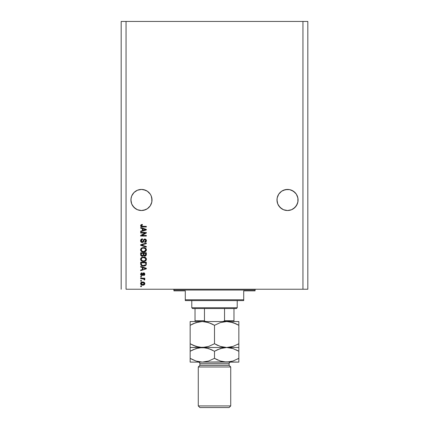 <?xml version="1.0" encoding="UTF-8"?>
<svg xmlns="http://www.w3.org/2000/svg" width="429" height="429" viewBox="0 0 429 429"><rect width="100%" height="100%" fill="white"/><g stroke="black" fill="none" stroke-linecap="round" stroke-linejoin="round"><path stroke-width="0.64" d="M132.706 194.101A10.548 10.548 0 0 0 132.69 194.123L131.719 195.935L130.968 198.938A10.548 10.548 0 0 0 130.968 198.943L130.92 199.973A10.548 10.548 0 0 1 141.468 189.425A10.548 10.548 0 0 1 152.016 199.973L151.968 198.943A10.548 10.548 0 0 0 151.968 198.938L151.812 197.919A10.548 10.548 0 0 0 151.812 197.914M148.933 192.524A10.548 10.548 0 0 0 139.409 189.629L137.43 190.229A10.548 10.548 0 0 0 133.998 192.524L132.695 194.112L134.009 192.514L137.43 190.229L135.607 191.205L137.43 190.229L141.468 189.425L145.506 190.229L143.527 189.629L147.329 191.205L150.241 194.112A10.548 10.548 0 0 0 150.23 194.101M150.247 194.123A10.548 10.548 0 0 0 150.241 194.117L151.212 195.935L150.241 194.112L151.212 195.935L152.016 199.973L151.812 202.032L150.241 205.834L147.329 208.746L145.506 209.722L141.468 210.526L137.43 209.722L135.607 208.746L132.695 205.834L131.719 204.011L130.968 201.008L131.118 197.919L131.719 195.935L134.009 192.514M277.188 197.914A10.548 10.548 0 0 0 277.188 197.919L277.032 198.938A10.548 10.548 0 0 0 277.032 198.943L276.984 199.973A10.548 10.548 0 0 1 287.532 189.425A10.548 10.548 0 0 1 298.08 199.973L298.032 198.943A10.548 10.548 0 0 0 298.032 198.938L297.281 195.935L296.305 194.112A10.548 10.548 0 0 0 296.294 194.101M294.991 192.514L296.305 194.112L293.393 191.205L289.58 189.623L291.57 190.229L294.991 192.514A10.548 10.548 0 0 0 280.067 192.524M278.77 194.101A10.548 10.548 0 0 0 278.764 194.112L281.671 191.205L285.473 189.629L281.671 191.205L278.759 194.112A10.548 10.548 0 0 0 278.753 194.123M289.591 210.323L291.57 209.722L294.991 207.432L297.281 204.011L297.882 202.032L296.305 205.834L293.393 208.746L291.57 209.722L287.532 210.526L283.494 209.722L280.073 207.432L277.788 204.011L276.984 199.973A10.548 10.548 0 0 0 287.532 210.526A10.548 10.548 0 0 0 298.08 199.973L297.882 202.032L297.882 197.919L296.305 194.112L297.882 197.919L298.032 201.008L297.281 204.011L294.991 207.432L291.57 209.722L287.532 210.526L283.494 209.722L281.671 208.746L278.759 205.834L277.788 204.011L277.032 201.008L277.188 197.919L278.759 194.112L277.788 195.935L278.759 194.112L281.671 191.205L285.473 189.629L289.591 189.629L287.532 189.425L283.494 190.229L285.473 189.629M277.794 204.022L277.188 202.032A10.548 10.548 0 0 0 277.188 202.038L277.037 198.927M151.812 197.919L151.812 202.032L150.241 205.834L147.329 208.746L145.506 209.722L141.468 210.526L137.43 209.722L134.009 207.432L131.719 204.011L131.118 202.032L130.968 198.927M130.968 198.938L131.719 195.935L132.695 194.112M145.506 190.229L147.329 191.205L145.506 190.229L141.468 189.425L137.43 190.229M126.051 289.237L302.949 289.237L302.949 21.45L126.051 21.45L126.051 289.237L126.051 21.45L121.182 21.45L121.182 289.237L121.182 21.45L302.949 21.45L302.949 289.237L307.818 289.237L307.818 21.45L307.818 289.237L126.051 289.237M140.658 233.022L145.179 233.022L140.658 233.022L140.658 232.432L146.337 232.432L146.337 233.06L141.806 235.457L146.337 235.457L146.337 236.047L140.658 236.047L140.658 235.419L145.179 233.022L140.658 235.419L140.658 236.047L146.337 236.047L146.337 235.457L141.806 235.457L146.337 233.06L146.337 232.432L140.658 232.432L140.658 233.022L140.658 232.432L146.337 232.432L146.337 233.06M142.235 242.541L141.012 242.02L140.583 240.749L141.109 239.371L142.31 238.862L142.573 239.441L141.817 239.661L141.264 240.535L141.366 241.42L142.01 241.929L142.862 241.661L143.608 239.693L144.267 239.109L145.329 239.06L146.187 239.725L146.386 240.991L145.688 242.117L144.712 242.39L144.637 241.8L145.458 241.489L145.747 240.669L145.533 239.913L144.686 239.597L144.123 239.977L143.372 242.031L142.235 242.541L143.592 241.666L144.262 239.773L144.841 239.591L145.747 240.669L144.637 241.8L144.712 242.39C145.79 242.31 146.359 241.725 146.412 240.648L144.852 239.001L142.219 241.951L141.248 240.803L142.573 239.441L142.498 238.851C141.297 238.921 140.658 239.554 140.583 240.749C140.615 241.838 141.162 242.433 142.235 242.541L142.342 242.535M142.213 245.259L146.337 246.525L146.337 247.136L140.658 245.35L140.658 244.739L146.337 243.039L146.337 243.645L141.318 245.013L146.337 246.525L146.337 247.136L146.337 246.525L141.318 245.013L146.337 243.645L146.337 243.039L140.658 244.739L140.658 245.35L140.658 244.739L146.337 243.039L146.337 243.645L141.318 245.013M140.589 249.93L141.473 248.134L140.583 249.807L140.809 248.858L141.919 247.871L143.683 247.565L145.431 248.053L146.246 248.992L146.396 250.069L146.155 250.799L144.841 251.844L141.913 251.753L140.803 250.751L140.583 249.807L141.452 251.48L143.49 252.059C145.141 252.102 146.117 251.351 146.412 249.812C146.107 248.241 145.109 247.49 143.42 247.554L141.688 247.989M140.589 259.373L141.473 257.577L140.583 259.25L140.809 258.296L141.919 257.314L143.683 257.003L145.431 257.497L146.246 258.435L146.396 259.507L146.155 260.242L144.841 261.288L141.913 261.191L140.803 260.194L140.583 259.25L141.452 260.923L143.49 261.497C145.141 261.54 146.117 260.794 146.412 259.25C146.107 257.684 145.109 256.933 143.42 256.998L141.688 257.432M140.658 267.058L142.353 267.551L140.658 267.058L140.658 266.441L146.337 268.254L146.337 268.833L140.658 270.645L140.658 270.034L142.353 269.535L142.353 267.551L142.353 269.535L140.658 270.034L140.658 270.645L146.337 268.833L146.337 268.254L140.658 266.441L140.658 267.058L140.658 266.441L146.337 268.254L146.337 268.833L140.658 270.645L140.658 270.034M141.468 286.583L140.658 286.583L140.658 285.993L141.468 285.993L141.468 286.583L141.468 285.993L140.658 285.993L140.658 286.583L140.658 285.993L141.468 285.993L141.468 286.583L140.658 286.583L141.468 286.583M143.854 285.001L142.01 285.113L140.766 284.32L140.766 282.877L141.978 282.078L144.16 282.341L144.82 283.22L144.46 284.593L142.766 285.178C143.951 285.226 144.653 284.7 144.863 283.596C144.643 282.47 143.935 281.944 142.723 282.009C141.516 281.944 140.803 282.475 140.583 283.596L140.583 283.59C140.803 284.727 141.532 285.258 142.766 285.178L142.573 285.178M141.468 281.124L140.658 281.124L140.658 280.534L141.468 280.534L141.468 281.124L141.468 280.534L140.658 280.534L140.658 281.124L140.658 280.534L141.468 280.534L141.468 281.124L140.658 281.124L141.468 281.124M144.863 279.461L144.637 280.014L144.863 279.461L144.637 280.014L144.047 279.794L143.64 278.866L140.658 278.759L140.658 278.169L144.787 278.169L144.787 278.759L144.128 278.759L144.841 279.327L144.637 280.014L144.047 279.794L143.903 278.984L142.798 278.759L143.64 278.866L144.047 279.794L144.637 280.014L144.863 279.461L144.128 278.759L144.787 278.759L144.787 278.169L140.658 278.169L140.658 278.759L140.658 278.169L144.787 278.169L144.787 278.759M141.468 277.064L140.658 277.064L140.658 276.474L141.468 276.474L141.468 277.064L141.468 276.474L140.658 276.474L140.658 277.064L140.658 276.474L141.468 276.474L141.468 277.064L140.658 277.064L141.468 277.064M141.913 275.59L140.658 274.732L140.937 273.209L141.908 272.785L141.983 273.375L141.173 274.233L141.811 275L142.991 273.107L143.806 272.865L144.562 273.241L144.846 274.421L144.385 275.279L143.683 275.515L143.608 274.925L144.273 274.19L143.667 273.461L142.814 275.225L141.913 275.59L143.763 273.45L144.273 274.19L143.608 274.925L143.683 275.515L144.863 274.169L143.683 272.86L141.811 275L141.173 274.233L141.983 273.375L141.908 272.785L140.583 274.195L141.913 275.59M140.658 264.039L140.658 263.91C140.889 265.454 141.843 266.173 143.527 266.071L142.112 265.873L140.975 265.127L140.658 262.237L146.337 262.237L146.053 265.101L145.104 265.808L143.527 266.071L146.23 264.741L146.337 262.237L140.658 262.237L140.658 263.91L140.658 262.237L146.337 262.237M140.696 255.057L140.658 254.542C140.664 255.641 141.221 256.215 142.326 256.263L140.857 255.539L140.658 252.794L146.337 252.794L145.983 255.668L144.734 256.102L143.715 255.48L142.326 256.263L143.715 255.48L144.905 256.113L146.337 254.558L146.337 252.794L140.658 252.794L140.658 254.542L140.658 252.794L146.337 252.794L146.316 254.896M140.658 228.18L142.353 228.673L140.658 228.18L140.658 227.563L146.337 229.381L146.337 229.955L140.658 231.767L140.658 231.156L142.353 230.657L142.353 228.673L142.353 230.657L140.658 231.156L140.658 231.767L146.337 229.955L146.337 229.381L140.658 227.563L140.658 228.18L140.658 227.563L146.337 229.381L146.337 229.955L140.658 231.767L140.658 231.156M140.583 225.692L140.985 224.807L142.353 224.469L142.428 225.059L141.313 225.445L141.5 226.222L146.337 226.383L146.337 226.973L141.827 226.936L140.932 226.576L140.583 225.692C140.771 226.662 141.404 227.091 142.482 226.973L146.337 226.973L146.337 226.383L141.677 226.308L141.248 225.718L142.428 225.059L142.353 224.469L140.985 224.801L140.583 225.692L140.985 224.807M307.818 21.45L302.949 21.45L307.818 21.45M140.583 283.499L140.626 283.22M140.996 282.577L142.723 282.009M144.787 283.113L144.852 283.397M144.814 283.966L144.015 284.926M140.669 284.105L140.594 283.784M141.978 282.078L141.618 282.18M142.975 282.604L144.273 283.58L142.723 284.588L143.565 284.47M141.726 284.406L142.723 284.588L141.173 283.607L141.511 284.266M141.511 282.92L141.173 283.607L142.723 282.598L141.897 282.711M143.983 284.218L144.262 283.451L143.812 282.834M143.935 282.92L143.618 282.738M143.72 282.781L142.466 282.604M143.49 284.491L143.913 284.277M143.94 284.255L144.187 283.955M144.787 279.199L144.396 278.888M144.047 279.794L144.112 279.3L144.047 279.794M143.817 278.936L140.658 278.759M141.908 272.785L141.983 273.375L141.661 273.455M141.189 274.034L141.811 275L142.417 274.308M141.629 274.973L142.106 274.925M141.913 274.994L142.187 274.866M142.986 273.107L143.683 272.86L142.675 273.563M144.171 272.951L144.562 273.241L144.165 272.951M143.806 275.493L143.876 274.86M144.101 274.705L144.101 273.6M144.273 274.19L143.763 273.45L143.42 273.638L142.98 274.909M143.892 273.466L143.49 273.557M141.382 275.498L141.093 275.343M141.103 275.348L140.798 275.032M143.184 274.297L143.42 273.638M141.811 275L141.184 274.404M145.474 268.49L144.67 268.281L145.747 268.543L144.578 268.865L145.463 268.49M143.018 267.744L144.67 268.281L143.018 267.744L143.018 269.342L143.018 267.744M144.578 268.865L145.393 268.634M146.332 264.033L146.23 264.741M146.053 265.101L144.589 265.969M145.528 265.594L145.104 265.808M144.337 266.018L143.929 266.06M141.141 265.32L140.76 264.693M142.085 265.867L142.508 265.98M145.404 264.87L143.533 265.481L145.404 264.87L144.541 265.374M142.047 265.213L141.35 264.28L141.318 262.827L145.672 262.827L145.672 263.824L145.672 262.827L141.318 262.827L141.318 263.84M141.35 264.28L141.431 264.591M141.479 264.704L141.849 265.106M141.79 265.063L142.482 265.363M141.86 257.341L142.401 257.132M143.42 256.998L143.688 257.003M144.712 257.164L145.286 257.405M145.426 257.491L146.246 258.435M146.348 258.735L145.64 257.652L144.466 257.1M144.841 261.288L145.78 260.725M143.49 261.497L143.216 261.492M142.943 261.47L141.774 261.122M141.098 260.607L140.599 259.545M140.599 258.96L140.809 258.296M141.913 261.191L142.423 261.374M145.479 260.103L145.747 259.255L145.431 258.317L143.409 257.588C144.723 257.497 145.501 258.054 145.747 259.255L145.174 260.43L143.838 260.896M142.723 260.837L143.506 260.907C142.235 260.971 141.484 260.419 141.248 259.245L141.447 259.995L142.744 260.843M142.294 260.709L141.447 259.995M141.961 257.958L141.248 259.245C141.468 258.102 142.192 257.55 143.409 257.588L142.798 257.641M145.753 255.861L145.206 256.086M144.578 256.081L144.241 255.963M141.983 256.236L141.65 256.161L141.983 256.236M141.597 256.14L140.733 255.223M141.066 255.807L141.339 256.016M146.3 255.003L146.332 254.703M143.313 254.472L142.321 255.673L143.313 254.472L143.313 253.383L143.313 254.472M141.393 255.126L141.318 253.383L141.393 255.126L141.318 254.558L141.393 255.126L142.321 255.673L141.468 255.276M145.656 254.772L145.672 254.349L144.686 255.518L145.64 254.88M143.978 254.424L144.031 255.008L144.814 255.523L144.031 255.008L143.978 253.383L145.672 253.383L145.672 254.349L145.672 253.383L143.978 253.383L144.031 255.008L144.686 255.518M144.074 255.126L144.814 255.523L145.672 254.349M144.557 255.496L145.023 255.507M141.318 253.383L143.313 253.383L141.318 253.383M141.42 255.191L142.433 255.668L143.259 255.03M141.86 247.898L142.401 247.689M143.42 247.554L143.688 247.565M144.712 247.726L145.286 247.962M146.348 249.292L145.431 248.053L146.246 248.992M144.514 251.946L145.222 251.678M144.841 251.844L144.262 251.995M143.49 252.059L143.216 252.048M142.943 252.027L141.774 251.684M141.259 251.324L141.559 251.555M141.098 251.163L140.599 250.102M140.599 249.522L140.809 248.858M141.913 251.753L142.423 251.93M145.452 251.539L145.78 251.287M145.431 248.053L144.466 247.662M145.013 248.498L143.409 248.144C144.723 248.053 145.501 248.611 145.747 249.812L145.479 250.654M144.482 251.335L145.345 250.826L143.838 251.453M142.723 251.394L143.506 251.464C142.235 251.533 141.484 250.976 141.248 249.801L141.447 250.557L142.744 251.399M142.294 251.265L141.447 250.557M141.961 248.514L141.248 249.801C141.468 248.659 142.192 248.112 143.409 248.144L142.798 248.198M145.731 250.043L145.635 249.222L144.975 248.477M145.737 249.614L144.476 251.335M141.436 249.072L141.291 249.421M140.658 245.35L146.337 247.136L140.658 245.35M140.61 240.369L140.889 239.629M141.109 239.371L140.701 240.004M142.31 238.862L142.573 239.441M141.811 239.666L141.259 241.007M142.112 241.945L142.68 241.827M143.592 239.725L144.857 239.001M146.316 240.015L146.386 240.326M146.305 241.329L146.144 241.666M145.688 242.117L145.42 242.256M144.712 242.39L144.637 241.8L145.077 241.715M145.125 241.699L145.458 241.489M145.613 241.275L145.737 240.465M145.442 239.811L145.678 240.186M144.686 239.597L145.007 239.602M144.262 239.773L143.887 240.68L144.262 239.773L144.841 239.591L144.182 239.87M143.887 240.68L143.05 242.321M143.452 241.924L143.055 242.315M141.892 242.508L140.755 241.64M140.674 241.43L140.605 241.093L140.674 241.43M143.758 241.178L143.833 240.894M146.337 235.457L146.337 236.047L140.658 236.047L140.658 235.419M144.932 229.483L145.747 229.665L143.018 230.464L143.018 228.866L144.67 229.402L143.018 228.866L143.018 230.464L144.578 229.992M144.825 229.917L145.747 229.665L145.2 229.553M142.353 224.469L142.428 225.059M141.275 225.531L141.254 225.831M141.248 225.718L141.677 226.308L142.433 226.383L141.677 226.308L141.248 225.718M146.337 226.383L146.337 226.973L142.482 226.973M141.994 224.48L141.468 224.576M141.827 226.936L142.155 226.968M141.967 284.497L142.852 284.588M144.235 283.832L144.262 283.451M143.007 265.454L143.356 265.481M143.533 265.481L143.822 265.476M144.68 265.331L144.948 265.219M145.731 259.481L145.737 259.057M143.817 257.604L143.029 257.609M141.436 258.515L141.291 258.869M143.114 260.891L143.672 260.907M143.817 248.16L143.029 248.166M143.114 251.453L143.672 251.464M277.032 198.938L277.188 197.919M143.527 210.323L147.329 208.746L150.241 205.834L151.812 202.032L152.016 199.973A10.548 10.548 0 0 1 141.468 210.526A10.548 10.548 0 0 1 130.92 199.973L131.719 204.011L134.009 207.432L132.695 205.834A10.548 10.548 0 0 1 131.724 204.016M147.329 191.205L150.241 194.112M137.425 209.717A10.548 10.548 0 0 1 135.612 208.746L134.009 207.432M141.463 210.526A10.548 10.548 0 0 1 137.436 209.722L139.409 210.323M280.073 207.438L277.788 204.011A10.548 10.548 0 0 0 278.759 205.834L281.671 208.746A10.548 10.548 0 0 0 293.404 208.741M283.494 209.722L285.473 210.323M296.305 205.834A10.548 10.548 0 0 0 297.281 204.011M145.506 209.722A10.548 10.548 0 0 0 147.335 208.741M150.241 205.834A10.548 10.548 0 0 0 151.212 204.011M173.112 289.237A0.81 0.81 0 0 1 173.927 290.047L173.927 290.862L185.285 290.862L185.285 299.785L243.715 299.785L243.715 290.862L255.073 290.862L255.073 290.047A0.81 0.81 0 0 1 255.888 289.237A0.81 0.81 0 0 0 255.073 290.047L173.927 290.047A0.81 0.81 0 0 0 173.112 289.237M254.885 290.862L243.715 290.862L243.715 300.595L185.285 300.595L243.715 300.595L243.715 299.785L185.285 299.785L185.285 290.862L173.927 290.862L173.927 290.047L255.073 290.047L255.073 290.862M185.285 299.785L185.285 300.595L185.285 299.785M233.977 321.396L233.977 320.72L224.539 320.72L224.539 308.548L236.411 308.548L237.221 307.738L191.779 307.738L192.589 308.548L224.539 308.548L192.589 308.548L191.779 307.738L237.221 307.738L237.221 300.595L237.221 307.738L236.411 308.548L224.539 308.548L224.539 320.72L223.724 321.396L222.613 321.536L223.681 321.407M191.779 300.595L191.779 307.738L191.779 300.595M233.977 320.983L233.977 308.548L233.977 320.72L224.539 320.72M195.023 320.72L195.023 308.548L195.023 320.72L204.461 320.72L205.282 321.396L206.387 321.536L205.282 321.396L204.461 320.72L204.461 308.548L204.461 320.72L195.023 320.72L195.023 321.536L195.023 320.983M224.388 321.048L229.51 321.048L224.388 321.048M230.727 366.977L229.107 365.352L199.893 365.352L198.273 366.977L230.727 366.977L198.273 366.977L198.273 405.925L199.893 407.55L229.107 407.55L230.727 405.925L198.273 405.925L230.727 405.925L230.727 366.977L230.727 405.925L229.107 407.55L199.893 407.55L198.273 405.925L198.273 366.977L199.893 365.352L229.107 365.352L229.107 363.728A1.625 1.625 0 0 1 230.727 362.108A1.625 1.625 0 0 0 229.107 363.728L199.893 363.728L199.893 365.352L199.893 363.728A1.625 1.625 0 0 0 198.273 362.108A1.625 1.625 0 0 1 199.893 363.728L229.107 363.728L229.107 365.352L230.727 366.977M229.847 321.809L226.673 321.536L232.926 322.581L238.846 325.3L238.846 343.736L232.963 346.439L226.673 347.501L220.42 346.455L214.5 343.736L214.5 325.3L220.383 322.592L226.673 321.536L223.498 321.809L226.673 321.536L202.327 321.536L208.58 322.581L214.5 325.3L214.5 343.736L208.617 346.439L202.327 347.501L199.179 347.233L193.061 345.254L190.154 343.736L190.154 325.3L196.037 322.592L202.327 321.536L199.153 321.809L202.327 321.536L190.154 321.536L190.154 345.254M190.154 321.809L190.154 322.587L190.154 321.536L190.154 321.809L190.154 321.536L202.327 321.536L205.48 321.804L210.988 323.509M193.291 323.675L199.131 321.814L202.327 321.536L205.502 321.809M199.153 347.227L202.327 347.501L196.074 346.455L190.154 343.736L196.058 346.45L192.878 345.168M192.095 344.787L190.154 343.736L190.154 347.501L205.502 347.227L202.327 347.501L226.673 347.501L229.847 347.227L226.673 347.501L223.52 347.233L220.42 346.455L214.5 343.736L218.012 345.527M214.5 325.3L211.599 323.782L214.5 325.3L220.383 322.592L226.673 321.536L229.821 321.804L235.939 323.782L232.963 322.592L238.846 325.3L236.122 323.868M207.25 322.19L205.529 321.814L207.266 322.19M238.846 347.227L238.846 343.736L232.963 346.439L229.869 347.222L226.673 347.501L221.734 346.841L223.498 347.227M237.586 344.433L238.846 343.736L238.846 321.536L238.846 321.809L238.846 321.536L202.327 321.536M238.846 344.696L238.846 345.248M216.388 344.76L217.401 345.248M214.5 343.736L208.617 346.439L202.327 347.501L208.58 348.546L214.5 351.265L220.383 348.562L226.673 347.501L238.846 347.501L226.673 347.501L232.926 348.546L238.846 351.265L238.846 347.774M238.846 346.45L238.846 343.736M238.846 322.587L238.846 323.782L238.846 322.587M238.846 323.782L238.846 325.3L236.905 324.249M212.612 324.276L211.599 323.782M191.414 324.603L193.275 323.686M190.154 324.34L190.154 325.3M190.154 322.587L190.154 323.782M238.846 321.536L226.673 321.536M231.596 348.155L226.673 347.501L190.154 347.501L190.154 351.265L196.037 348.562L202.327 347.501L199.179 347.769L205.48 347.769L210.988 349.474M193.275 349.651L199.131 347.78L202.327 347.501L205.502 347.774M191.414 350.568L190.154 351.265L190.154 362.108L202.327 362.108L190.154 362.108L190.154 359.856L190.154 361.829M190.154 347.774L190.154 347.501M190.154 350.284L190.154 351.265L193.291 349.64M212.612 350.241L211.599 349.753M217.605 349.656L223.471 347.78L226.673 347.501L223.498 347.774L226.673 347.501L229.821 347.769L232.926 348.546L238.846 351.265L236.905 350.214M236.122 349.833L238.846 351.265L238.846 358.344L232.963 361.046L226.673 362.108L202.327 362.108L229.821 361.835L226.673 362.108L238.846 362.108L223.52 361.835L220.42 361.062L214.5 358.344L208.617 361.046L202.327 362.108L196.074 361.062L192.095 359.389M238.846 361.835L238.846 358.344L232.963 361.046L226.673 362.108L220.42 361.062L214.5 358.344L208.617 361.046L202.327 362.108L205.502 361.835L202.327 362.108L199.179 361.835L196.074 361.062L190.154 358.344L192.878 359.775M238.846 359.325L238.846 349.753M237.586 359.035L238.846 358.344M197.404 361.454L202.327 362.108M221.734 361.449L226.673 362.108M216.388 359.363L218.012 360.135M197.41 361.454L199.153 361.835M190.154 348.552L190.154 349.753M190.154 351.265L190.154 359.856M214.5 351.265L214.5 358.344L214.5 351.265L217.637 349.64M238.846 361.057L238.846 359.856M214.5 358.344L217.401 359.856M221.755 361.454L223.498 361.835M231.59 348.155L229.847 347.774M224.442 320.983L222.892 321.525L223.724 321.396"/></g></svg>
